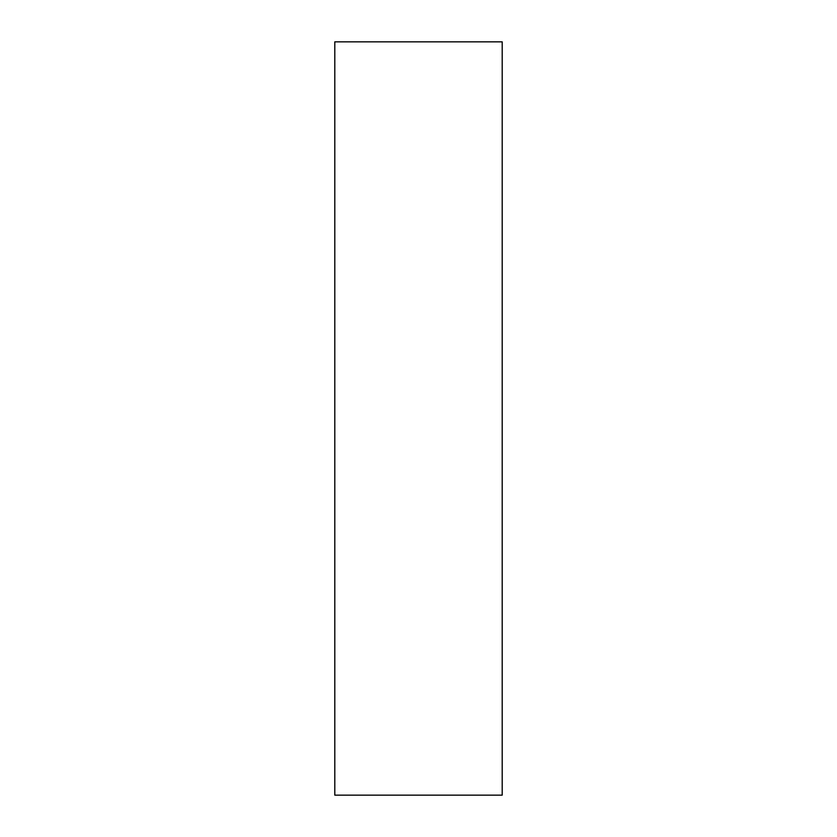 <?xml version="1.0" encoding="UTF-8"?>
<svg xmlns="http://www.w3.org/2000/svg" width="837" height="837" viewBox="0 0 837 837"><rect width="100%" height="100%" fill="white"/><g stroke="black" fill="none" stroke-linecap="round" stroke-linejoin="round"><path stroke-width="1.26" d="M502.2 418.5L502.2 795.15L334.8 795.15L334.8 41.85L502.2 41.85L502.2 418.5"/></g></svg>
